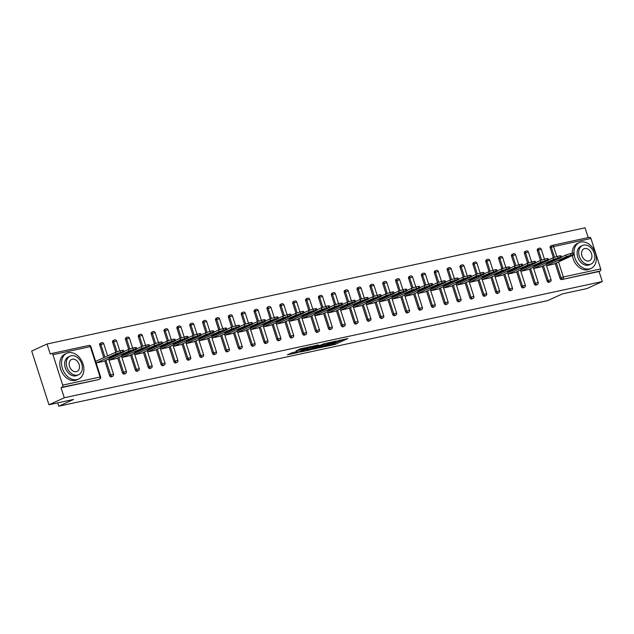 <?xml version="1.0" encoding="UTF-8"?>
<svg xmlns="http://www.w3.org/2000/svg" width="634" height="634" viewBox="0 0 634 634"><rect width="100%" height="100%" fill="white"/><g stroke="black" fill="none" stroke-linecap="round" stroke-linejoin="round"><path stroke-width="0.95" d="M325.083 346.6L335.275 344.349L347.892 338.524L337.867 340.751L340.26 340.529L339.459 341.06L331.479 343.676L333.872 343.446L332.042 344.452L325.083 346.6M292.591 352.567L287.368 354.802L297.298 352.718L311.413 346.41L299.985 348.985L295.919 351.038L308.592 347.337L299.771 351.505L294.77 352.884L297.053 351.656L292.591 352.567M602.3 281.559L586.973 288.573L562.39 293.883L547.689 300.603L58.843 406.18L73.536 399.46L48.953 404.769L64.288 397.764L602.3 281.559L599.075 271.511L600.192 271.003L561.7 279.586L599.075 271.511M312.8 349.199L323.974 346.79L336.599 340.965L325.171 343.549L312.8 349.199M309.891 349.992L299.961 352.084L312.578 346.267L318.537 344.864L313.022 347.495L316.104 346.877L324.132 343.644L311.389 349.508L309.796 349.706M57.773 402.867L58.843 406.18M589.39 237.354A1.704 1.141 77.8 0 1 589.549 237.306A1.704 1.141 77.8 0 1 590.959 238.487L600.723 268.911A1.704 1.141 77.8 0 1 600.192 271.003M588.186 237.599L585.047 227.82L47.027 344.016L31.7 351.03L48.953 404.769M64.288 397.764L61.054 387.715L62.18 387.2A1.704 1.141 -102.2 0 0 62.711 385.107L52.939 354.691A1.704 1.141 -102.2 0 0 51.536 353.503A1.704 1.141 -102.2 0 0 51.378 353.558L50.252 354.065L47.027 344.016M554.021 264.045L546.563 265.725L566.416 256.643L565.9 255.034L561.407 257.087M98.793 379.473A1.704 1.252 -114.6 0 1 98.619 379.576A1.704 1.252 -114.6 0 1 98.428 379.639L62.18 387.2M61.054 387.715L98.428 379.639M561.7 279.586A1.704 1.252 -114.6 0 1 559.949 278.239L555.218 263.498M553.347 257.673L550.185 247.823A1.704 1.252 -114.6 0 1 550.708 246A1.704 1.252 -114.6 0 1 550.898 245.937M111.655 376.699A1.704 1.252 -114.6 0 1 111.489 376.802A1.704 1.252 -114.6 0 1 111.299 376.865A1.704 1.252 -114.6 0 1 109.539 375.518L104.808 360.778M103.802 357.655L99.776 345.102A1.704 1.252 -114.6 0 1 100.299 343.279A1.704 1.252 -114.6 0 1 100.497 343.216M124.526 373.917A1.704 1.252 -114.6 0 1 124.351 374.02A1.704 1.252 -114.6 0 1 124.161 374.084A1.704 1.252 -114.6 0 1 122.41 372.737L117.678 357.996M115.808 352.171L112.646 342.32A1.704 1.252 -114.6 0 1 113.169 340.506A1.704 1.252 -114.6 0 1 113.359 340.442M137.396 371.136A1.704 1.252 -114.6 0 1 137.221 371.239A1.704 1.252 -114.6 0 1 137.031 371.302A1.704 1.252 -114.6 0 1 135.28 369.955L130.549 355.214M128.678 349.389L125.508 339.539A1.704 1.252 -114.6 0 1 126.039 337.724A1.704 1.252 -114.6 0 1 126.229 337.66M150.266 368.362A1.704 1.252 -114.6 0 1 150.092 368.457A1.704 1.252 -114.6 0 1 149.901 368.52A1.704 1.252 -114.6 0 1 148.15 367.181L143.411 352.441M141.54 346.616L138.378 336.757A1.704 1.252 -114.6 0 1 138.909 334.942A1.704 1.252 -114.6 0 1 139.1 334.879M163.136 365.58A1.704 1.252 -114.6 0 1 162.962 365.683A1.704 1.252 -114.6 0 1 162.772 365.747A1.704 1.252 -114.6 0 1 161.012 364.399L156.281 349.659M154.411 343.834L151.249 333.983A1.704 1.252 -114.6 0 1 151.78 332.161A1.704 1.252 -114.6 0 1 151.97 332.097M175.998 362.799A1.704 1.252 -114.6 0 1 175.832 362.902A1.704 1.252 -114.6 0 1 175.642 362.965A1.704 1.252 -114.6 0 1 173.882 361.618L169.151 346.877M167.281 341.052L164.119 331.202A1.704 1.252 -114.6 0 1 164.65 329.387A1.704 1.252 -114.6 0 1 164.84 329.323M188.869 360.017A1.704 1.252 -114.6 0 1 188.702 360.12A1.704 1.252 -114.6 0 1 188.512 360.183A1.704 1.252 -114.6 0 1 186.753 358.844L182.021 344.096M180.151 338.279L176.989 328.42A1.704 1.252 -114.6 0 1 177.512 326.605A1.704 1.252 -114.6 0 1 177.71 326.542M201.739 357.243A1.704 1.252 -114.6 0 1 201.564 357.346A1.704 1.252 -114.6 0 1 201.374 357.41A1.704 1.252 -114.6 0 1 199.623 356.062L194.892 341.322M193.021 335.497L189.859 325.646A1.704 1.252 -114.6 0 1 190.382 323.823A1.704 1.252 -114.6 0 1 190.572 323.76M214.609 354.461A1.704 1.252 -114.6 0 1 214.435 354.564A1.704 1.252 -114.6 0 1 214.244 354.628A1.704 1.252 -114.6 0 1 212.493 353.281L207.754 338.54M205.892 332.715L202.721 322.864A1.704 1.252 -114.6 0 1 203.252 321.05A1.704 1.252 -114.6 0 1 203.443 320.986M227.479 351.68A1.704 1.252 -114.6 0 1 227.305 351.783A1.704 1.252 -114.6 0 1 227.115 351.846A1.704 1.252 -114.6 0 1 225.363 350.499L220.624 335.758M218.754 329.942L215.592 320.083A1.704 1.252 -114.6 0 1 216.123 318.268A1.704 1.252 -114.6 0 1 216.313 318.205M240.349 348.906A1.704 1.252 -114.6 0 1 240.175 349.009A1.704 1.252 -114.6 0 1 239.985 349.065A1.704 1.252 -114.6 0 1 238.226 347.725L233.494 332.985M231.624 327.16L228.462 317.301A1.704 1.252 -114.6 0 1 228.993 315.486A1.704 1.252 -114.6 0 1 229.183 315.423M253.212 346.124A1.704 1.252 -114.6 0 1 253.045 346.227A1.704 1.252 -114.6 0 1 252.855 346.291A1.704 1.252 -114.6 0 1 251.096 344.944L246.364 330.203M244.494 324.378L241.332 314.527A1.704 1.252 -114.6 0 1 241.863 312.705A1.704 1.252 -114.6 0 1 242.053 312.649M266.082 343.343A1.704 1.252 -114.6 0 1 265.915 343.446A1.704 1.252 -114.6 0 1 265.717 343.509A1.704 1.252 -114.6 0 1 263.966 342.162L259.235 327.421M257.364 321.596L254.202 311.746A1.704 1.252 -114.6 0 1 254.725 309.931A1.704 1.252 -114.6 0 1 254.916 309.868M278.952 340.561A1.704 1.252 -114.6 0 1 278.778 340.664A1.704 1.252 -114.6 0 1 278.588 340.727A1.704 1.252 -114.6 0 1 276.836 339.388L272.105 324.64M270.235 318.823L267.065 308.964A1.704 1.252 -114.6 0 1 267.596 307.149A1.704 1.252 -114.6 0 1 267.786 307.086M291.822 337.787A1.704 1.252 -114.6 0 1 291.648 337.89A1.704 1.252 -114.6 0 1 291.458 337.954A1.704 1.252 -114.6 0 1 289.706 336.606L284.967 321.866M283.105 316.041L279.935 306.19A1.704 1.252 -114.6 0 1 280.466 304.368A1.704 1.252 -114.6 0 1 280.656 304.304M304.692 335.006A1.704 1.252 -114.6 0 1 304.518 335.109A1.704 1.252 -114.6 0 1 304.328 335.172A1.704 1.252 -114.6 0 1 302.569 333.825L297.837 319.084M295.967 313.259L292.805 303.409A1.704 1.252 -114.6 0 1 293.336 301.594A1.704 1.252 -114.6 0 1 293.526 301.53M317.563 332.224A1.704 1.252 -114.6 0 1 317.388 332.327A1.704 1.252 -114.6 0 1 317.198 332.39A1.704 1.252 -114.6 0 1 315.439 331.043L310.708 316.303M308.837 310.486L305.675 300.627A1.704 1.252 -114.6 0 1 306.206 298.812A1.704 1.252 -114.6 0 1 306.396 298.749M330.425 329.45A1.704 1.252 -114.6 0 1 330.259 329.553A1.704 1.252 -114.6 0 1 330.068 329.617A1.704 1.252 -114.6 0 1 328.309 328.269L323.578 313.529M321.707 307.704L318.545 297.845A1.704 1.252 -114.6 0 1 319.076 296.03A1.704 1.252 -114.6 0 1 319.267 295.967M343.295 326.668A1.704 1.252 -114.6 0 1 343.121 326.772A1.704 1.252 -114.6 0 1 342.931 326.835A1.704 1.252 -114.6 0 1 341.179 325.488L336.448 310.747M334.578 304.922L331.416 295.072A1.704 1.252 -114.6 0 1 331.939 293.249A1.704 1.252 -114.6 0 1 332.129 293.193M356.165 323.887A1.704 1.252 -114.6 0 1 355.991 323.99A1.704 1.252 -114.6 0 1 355.801 324.053A1.704 1.252 -114.6 0 1 354.049 322.706L349.318 307.966M347.448 302.141L344.278 292.29A1.704 1.252 -114.6 0 1 344.809 290.475A1.704 1.252 -114.6 0 1 344.999 290.412M369.036 321.105A1.704 1.252 -114.6 0 1 368.861 321.208A1.704 1.252 -114.6 0 1 368.671 321.272A1.704 1.252 -114.6 0 1 366.92 319.932L362.18 305.184M360.31 299.367L357.148 289.508A1.704 1.252 -114.6 0 1 357.679 287.693A1.704 1.252 -114.6 0 1 357.869 287.63M381.906 318.331A1.704 1.252 -114.6 0 1 381.731 318.434A1.704 1.252 -114.6 0 1 381.541 318.498A1.704 1.252 -114.6 0 1 379.782 317.151L375.051 302.41M373.18 296.585L370.018 286.734A1.704 1.252 -114.6 0 1 370.549 284.912A1.704 1.252 -114.6 0 1 370.739 284.848M394.776 315.55A1.704 1.252 -114.6 0 1 394.602 315.653A1.704 1.252 -114.6 0 1 394.411 315.716A1.704 1.252 -114.6 0 1 392.652 314.369L387.921 299.628M386.051 293.804L382.888 283.953A1.704 1.252 -114.6 0 1 383.419 282.138A1.704 1.252 -114.6 0 1 383.61 282.075M407.638 312.768A1.704 1.252 -114.6 0 1 407.472 312.871A1.704 1.252 -114.6 0 1 407.282 312.934A1.704 1.252 -114.6 0 1 405.522 311.595L400.791 296.847M398.921 291.03L395.759 281.171A1.704 1.252 -114.6 0 1 396.29 279.356A1.704 1.252 -114.6 0 1 396.48 279.293M420.508 309.994A1.704 1.252 -114.6 0 1 420.334 310.097A1.704 1.252 -114.6 0 1 420.144 310.161A1.704 1.252 -114.6 0 1 418.392 308.813L413.661 294.073M411.791 288.248L408.629 278.389A1.704 1.252 -114.6 0 1 409.152 276.575A1.704 1.252 -114.6 0 1 409.342 276.511M433.379 307.213A1.704 1.252 -114.6 0 1 433.204 307.316A1.704 1.252 -114.6 0 1 433.014 307.379A1.704 1.252 -114.6 0 1 431.263 306.032L426.531 291.291M424.661 285.466L421.491 275.616A1.704 1.252 -114.6 0 1 422.022 273.801A1.704 1.252 -114.6 0 1 422.212 273.737M446.249 304.431A1.704 1.252 -114.6 0 1 446.074 304.534A1.704 1.252 -114.6 0 1 445.884 304.597A1.704 1.252 -114.6 0 1 444.133 303.25L439.394 288.51M437.523 282.685L434.361 272.834A1.704 1.252 -114.6 0 1 434.892 271.019A1.704 1.252 -114.6 0 1 435.082 270.956M459.119 301.649A1.704 1.252 -114.6 0 1 458.945 301.752A1.704 1.252 -114.6 0 1 458.754 301.816A1.704 1.252 -114.6 0 1 456.995 300.476L452.264 285.736M450.394 279.911L447.232 270.052A1.704 1.252 -114.6 0 1 447.762 268.237A1.704 1.252 -114.6 0 1 447.953 268.174M471.989 298.876A1.704 1.252 -114.6 0 1 471.815 298.979A1.704 1.252 -114.6 0 1 471.625 299.042A1.704 1.252 -114.6 0 1 469.865 297.695L465.134 282.954M463.264 277.129L460.102 267.279A1.704 1.252 -114.6 0 1 460.633 265.456A1.704 1.252 -114.6 0 1 460.823 265.392M484.851 296.094A1.704 1.252 -114.6 0 1 484.685 296.197A1.704 1.252 -114.6 0 1 484.495 296.26A1.704 1.252 -114.6 0 1 482.736 294.913L478.004 280.173M476.134 274.348L472.972 264.497A1.704 1.252 -114.6 0 1 473.495 262.682A1.704 1.252 -114.6 0 1 473.693 262.619M497.722 293.312A1.704 1.252 -114.6 0 1 497.547 293.415A1.704 1.252 -114.6 0 1 497.357 293.479A1.704 1.252 -114.6 0 1 495.606 292.139L490.874 277.391M489.004 271.574L485.842 261.715A1.704 1.252 -114.6 0 1 486.365 259.9A1.704 1.252 -114.6 0 1 486.555 259.837M510.592 290.538A1.704 1.252 -114.6 0 1 510.418 290.641A1.704 1.252 -114.6 0 1 510.227 290.705A1.704 1.252 -114.6 0 1 508.476 289.358L503.737 274.617M501.874 268.792L498.704 258.934A1.704 1.252 -114.6 0 1 499.235 257.119A1.704 1.252 -114.6 0 1 499.426 257.055M523.462 287.757A1.704 1.252 -114.6 0 1 523.288 287.86A1.704 1.252 -114.6 0 1 523.098 287.923A1.704 1.252 -114.6 0 1 521.346 286.576L516.607 271.835M514.737 266.011L511.575 256.16A1.704 1.252 -114.6 0 1 512.106 254.345A1.704 1.252 -114.6 0 1 512.296 254.282M536.332 284.975A1.704 1.252 -114.6 0 1 536.158 285.078A1.704 1.252 -114.6 0 1 535.968 285.142A1.704 1.252 -114.6 0 1 534.208 283.794L529.477 269.054M527.607 263.229L524.445 253.378A1.704 1.252 -114.6 0 1 524.976 251.563A1.704 1.252 -114.6 0 1 525.166 251.5M549.195 282.193A1.704 1.252 -114.6 0 1 549.028 282.296A1.704 1.252 -114.6 0 1 548.838 282.36A1.704 1.252 -114.6 0 1 547.079 281.021L542.347 266.28M540.477 260.455L537.315 250.596A1.704 1.252 -114.6 0 1 537.846 248.782A1.704 1.252 -114.6 0 1 538.036 248.718M541.159 266.819L533.701 268.507L553.545 259.425L553.03 257.808L548.537 259.869M528.288 269.601L520.831 271.289L540.683 262.207L540.16 260.59L535.667 262.65M515.418 272.382L507.961 274.062L527.813 264.98L527.29 263.372L522.796 265.424M502.548 275.156L495.091 276.844M489.678 277.938L482.22 279.626L502.073 270.544L501.557 268.927L497.064 270.987M476.808 280.719L469.358 282.399L489.202 273.317L488.687 271.709L484.194 273.761M463.945 283.501L456.488 285.181L476.332 276.099L475.817 274.49L471.324 276.543M451.075 286.275L443.618 287.963L463.47 278.881L462.947 277.264L458.453 279.325M438.205 289.056L430.748 290.744L450.6 281.662L450.077 280.046L445.583 282.098M425.335 291.838L417.877 293.518L437.729 284.436L437.214 282.827L432.713 284.88M412.465 294.612L405.007 296.3M399.594 297.394L392.145 299.082L411.989 290L411.474 288.383L406.98 290.443M386.732 300.175L379.275 301.855M373.862 302.957L366.404 304.637L386.257 295.555L385.734 293.946L381.24 295.999M360.992 305.731L353.534 307.419L373.386 298.337L372.871 296.72L368.37 298.78M348.121 308.512L340.664 310.2L360.516 301.118L360.001 299.502L355.5 301.554M335.251 311.294L327.794 312.974L347.646 303.892L347.131 302.283L342.637 304.336M322.381 314.068L314.932 315.756M309.519 316.849L302.061 318.537L321.913 309.455L321.39 307.839L316.897 309.899M296.649 319.631L289.191 321.311L309.043 312.229L308.52 310.62L304.027 312.673M283.778 322.413L276.321 324.093L296.173 315.011L295.658 313.402L291.157 315.455M270.908 325.187L263.451 326.875L283.303 317.793L282.788 316.176L278.286 318.236M258.038 327.968L250.581 329.656L270.433 320.574L269.918 318.957L265.424 321.01M245.176 330.75L237.718 332.43L257.562 323.348L257.047 321.739L252.554 323.792M232.306 333.524L224.848 335.212M219.435 336.305L211.978 337.993L231.83 328.911L231.307 327.295L226.813 329.355M206.565 339.087L199.108 340.767L218.96 331.685L218.445 330.076L213.943 332.129M193.695 341.869L186.237 343.549L206.09 334.467L205.574 332.858L201.081 334.911M180.825 344.642L173.367 346.33L193.219 337.248L192.704 335.632L188.211 337.692M167.962 347.424L160.505 349.112M155.092 350.206L147.635 351.886L167.487 342.804L166.964 341.195L162.47 343.248M142.222 352.979L134.765 354.668M129.352 355.761L121.894 357.449L141.747 348.367L141.231 346.75L136.73 348.811M116.482 358.543L109.024 360.223L128.876 351.141L128.361 349.532L123.868 351.585M103.611 361.325L96.162 363.005L116.006 353.923L115.491 352.314L95.639 361.388M333.555 343.731L343.216 339.483M316.881 347.337L319.956 346.671M322.555 347.028L334.633 341.607L328.404 343.446L320.986 346.838L320.178 347.369L322.555 347.028M320.178 347.369L319.837 346.291L326.431 343.113M307.165 349.437L304.288 350.055M313.838 345.831L312.673 346.418L313.022 347.495M308.069 349.706L312.404 348.771L315.518 347.289L308.069 349.706L307.72 348.629L307.046 349.072L307.395 350.15M307.72 348.629L312.76 346.687M299.898 349.025L301.245 348.549M292.131 352.678L294.541 352.163L294.77 352.884M572.7 253.053L570.473 253.537L570.988 255.153L573.223 254.67L572.7 253.053L573.849 252.974L574.364 254.591L573.223 254.67M565.9 255.034L570.473 253.537M574.364 254.591L553.72 264.18M570.988 255.153L566.416 256.643M562.738 259.663L558.863 260.495L564.323 257.998L568.801 256.762L562.738 259.663L562.477 258.846M559.83 255.835L557.603 256.318L558.126 257.927L560.353 257.452L559.83 255.835L560.979 255.756L561.494 257.364L560.353 257.452M553.03 257.808L557.603 256.318M561.494 257.364L540.85 266.962M558.126 257.927L553.545 259.425M549.868 262.436L545.993 263.276L551.453 260.78L555.931 259.544L549.868 262.436L549.607 261.62M546.968 258.617L544.733 259.1L545.256 260.709L547.483 260.225L546.968 258.617L548.109 258.537L548.624 260.146L547.483 260.225M540.16 260.59L544.733 259.1M548.624 260.146L527.979 269.743M545.256 260.709L540.683 262.207M537.006 265.218L533.123 266.058L538.583 263.562L543.061 262.325L537.006 265.218L536.744 264.402M534.097 261.398L531.871 261.874L532.386 263.49L534.613 263.007L534.097 261.398L535.239 261.311L535.754 262.928L534.613 263.007M527.29 263.372L531.871 261.874M535.754 262.928L515.109 272.517M532.386 263.49L527.813 264.98M524.136 268L520.26 268.832L525.713 266.335L530.198 265.107L524.136 268L523.874 267.183M521.227 264.172L519 264.655L519.515 266.264L521.742 265.789L521.227 264.172L522.368 264.093L522.891 265.701L521.742 265.789M519.515 266.264L514.943 267.762L514.428 266.153L509.926 268.206M514.428 266.153L519 264.655M522.891 265.701L502.239 275.299M514.943 267.762L495.091 276.836M511.266 270.773L507.39 271.614L512.851 269.117L517.328 267.881L511.266 270.773L511.004 269.957M508.357 266.954L506.13 267.437L506.645 269.046L508.872 268.562L508.357 266.954L509.498 266.874L510.021 268.483L508.872 268.562M501.557 268.927L506.13 267.437M510.021 268.483L489.369 278.08M506.645 269.046L502.073 270.544M498.395 273.555L494.52 274.395L499.98 271.899L504.458 270.663L498.395 273.555L498.134 272.739M574.158 254.805A14.194 10.437 65.4 0 0 589.469 268.935A14.194 10.437 65.4 0 0 591.054 268.412A14.194 10.437 65.4 0 0 595.088 252.205A14.194 10.437 65.4 0 0 580.839 242.061A14.194 10.437 65.4 0 0 579.254 242.592A14.194 10.437 65.4 0 0 574.016 253.513M579.254 242.592L577.503 243.393A14.194 10.437 65.4 0 0 572.225 253.156M572.415 255.637A14.194 10.437 65.4 0 0 587.718 269.735A14.194 10.437 65.4 0 0 589.311 269.212L591.054 268.412M591.015 264.061L589.406 264.798A10.223 7.513 -114.6 0 1 588.265 265.171A10.223 7.513 -114.6 0 1 578.002 257.872A10.223 7.513 -114.6 0 1 580.903 246.206L582.519 245.469A10.223 7.513 65.4 0 0 579.611 257.135A10.223 7.513 65.4 0 0 589.874 264.441A10.223 7.513 65.4 0 0 591.015 264.061A10.223 7.513 65.4 0 0 593.915 252.395A10.223 7.513 65.4 0 0 583.66 245.089A10.223 7.513 65.4 0 0 582.519 245.469M588.764 261.002A6.586 4.842 65.4 0 0 589.501 260.756A6.586 4.842 65.4 0 0 591.371 253.235A6.586 4.842 65.4 0 0 584.762 248.528A6.586 4.842 65.4 0 0 584.025 248.774A6.586 4.842 65.4 0 0 582.155 256.294A6.586 4.842 65.4 0 0 588.764 261.002M68.401 352.742A14.194 10.437 65.4 0 0 66.808 353.265A14.194 10.437 65.4 0 0 62.782 369.471A14.194 10.437 65.4 0 0 77.023 379.615A14.194 10.437 65.4 0 0 78.616 379.084A14.194 10.437 65.4 0 0 82.65 362.886A14.194 10.437 65.4 0 0 68.401 352.742M66.808 353.265L65.064 354.065A14.194 10.437 65.4 0 0 61.03 370.272A14.194 10.437 65.4 0 0 75.28 380.416A14.194 10.437 65.4 0 0 76.865 379.885L78.616 379.084M78.568 374.734L76.96 375.471A10.223 7.513 -114.6 0 1 75.818 375.851A10.223 7.513 -114.6 0 1 65.564 368.552A10.223 7.513 -114.6 0 1 68.464 356.879L70.073 356.149A10.223 7.513 65.4 0 0 67.172 367.815A10.223 7.513 65.4 0 0 77.427 375.114A10.223 7.513 65.4 0 0 78.568 374.734A10.223 7.513 65.4 0 0 81.477 363.068A10.223 7.513 65.4 0 0 71.214 355.769A10.223 7.513 65.4 0 0 70.073 356.149M76.326 371.675A6.586 4.842 65.4 0 0 77.063 371.429A6.586 4.842 65.4 0 0 78.933 363.916A6.586 4.842 65.4 0 0 72.324 359.209A6.586 4.842 65.4 0 0 71.587 359.454A6.586 4.842 65.4 0 0 69.716 366.967A6.586 4.842 65.4 0 0 76.326 371.675M495.487 269.735L493.26 270.211L493.775 271.827L496.01 271.344L495.487 269.735L496.636 269.648L497.151 271.265L496.01 271.344M488.687 271.709L493.26 270.211M497.151 271.265L476.506 280.862M493.775 271.827L489.202 273.317M485.525 276.337L481.65 277.169L487.11 274.68L491.588 273.444L485.525 276.337L485.264 275.521M482.617 272.509L480.39 272.992L480.913 274.609L483.14 274.126L482.617 272.509L483.766 272.43L484.281 274.046L483.14 274.126M475.817 274.49L480.39 272.992M484.281 274.046L463.636 283.636M480.913 274.609L476.332 276.099M472.655 279.118L468.78 279.951L474.24 277.454L478.718 276.218L472.655 279.118L472.393 278.302M469.754 275.291L467.527 275.774L468.043 277.383L470.269 276.907L469.754 275.291L470.896 275.211L471.411 276.82L470.269 276.907M462.947 277.264L467.527 275.774M471.411 276.82L450.766 286.417M468.043 277.383L463.47 278.881M459.793 281.892L455.909 282.732L461.37 280.236L465.855 279L459.793 281.892L459.531 281.076M456.884 278.072L454.657 278.556L455.172 280.165L457.399 279.681L456.884 278.072L458.025 277.993L458.541 279.602L457.399 279.681M450.077 280.046L454.657 278.556M458.541 279.602L437.896 289.199M455.172 280.165L450.6 281.662M446.922 284.674L443.047 285.514L448.5 283.018L452.985 281.781L446.922 284.674L446.661 283.858M444.014 280.854L441.787 281.33L442.302 282.946L444.529 282.463L444.014 280.854L445.155 280.767L445.678 282.384L444.529 282.463M437.214 282.827L441.787 281.33M445.678 282.384L425.026 291.973M442.302 282.946L437.729 284.436M434.052 287.456L430.177 288.288L435.637 285.791L440.115 284.563L434.052 287.456L433.791 286.639M431.144 283.628L428.917 284.111L429.432 285.72L431.659 285.245L431.144 283.628L432.285 283.549L432.808 285.157L431.659 285.245M429.432 285.72L424.859 287.218L424.344 285.609L419.851 287.662M424.344 285.609L428.917 284.111M432.808 285.157L412.155 294.755M424.859 287.218L405.007 296.292M421.182 290.229L417.307 291.069L422.767 288.573L427.245 287.337L421.182 290.229L420.921 289.413M418.274 286.409L416.047 286.893L416.57 288.502L418.797 288.018L418.274 286.409L419.423 286.33L419.938 287.939L418.797 288.018M411.474 288.383L416.047 286.893M419.938 287.939L399.293 297.536M416.57 288.502L411.989 290M408.312 293.011L404.437 293.851L409.897 291.355L414.374 290.118L408.312 293.011L408.05 292.195M405.403 289.191L403.176 289.667L403.7 291.283L405.926 290.8L405.403 289.191L406.553 289.104L407.068 290.721L405.926 290.8M403.7 291.283L399.119 292.773L398.604 291.164L394.11 293.217M398.604 291.164L403.176 289.667M407.068 290.721L386.423 300.318M399.119 292.773L379.267 301.855M395.442 295.793L391.566 296.625L397.027 294.136L401.504 292.9L395.442 295.793L395.18 294.976M392.541 291.965L390.314 292.448L390.829 294.065L393.056 293.582L392.541 291.965L393.682 291.886L394.197 293.502L393.056 293.582M385.734 293.946L390.314 292.448M394.197 293.502L373.553 303.092M390.829 294.065L386.257 295.555M382.579 298.574L378.696 299.406L384.156 296.91L388.642 295.674L382.579 298.574L382.318 297.758M379.671 294.747L377.444 295.23L377.959 296.839L380.186 296.363L379.671 294.747L380.812 294.667L381.327 296.276L380.186 296.363M372.871 296.72L377.444 295.23M381.327 296.276L360.683 305.873M377.959 296.839L373.386 298.337M369.709 301.348L365.834 302.188L371.286 299.692L375.772 298.456L369.709 301.348L369.448 300.532M366.801 297.528L364.574 298.012L365.089 299.62L367.316 299.137L366.801 297.528L367.942 297.449L368.465 299.058L367.316 299.137M360.001 299.502L364.574 298.012M368.465 299.058L347.812 308.655M365.089 299.62L360.516 301.118M356.839 304.13L352.964 304.97L358.424 302.473L362.902 301.237L356.839 304.13L356.577 303.314M353.93 300.31L351.704 300.785L352.219 302.402L354.446 301.919L353.93 300.31L355.072 300.223L355.595 301.839L354.446 301.919M347.131 302.283L351.704 300.785M355.595 301.839L334.942 311.429M352.219 302.402L347.646 303.892M343.969 306.911L340.093 307.744L345.554 305.247L350.031 304.019L343.969 306.911L343.707 306.095M341.06 303.084L338.833 303.567L339.356 305.176L341.583 304.7L341.06 303.084L342.209 303.004L342.725 304.613L341.583 304.7M339.356 305.176L334.776 306.674L334.261 305.065L329.767 307.118M334.261 305.065L338.833 303.567M342.725 304.613L322.08 314.21M334.776 306.674L314.924 315.748M331.099 309.685L327.223 310.525L332.684 308.029L337.161 306.793L331.099 309.685L330.837 308.869M328.19 305.865L325.963 306.349L326.486 307.958L328.713 307.474L328.19 305.865L329.339 305.786L329.854 307.395L328.713 307.474M321.39 307.839L325.963 306.349M329.854 307.395L309.21 316.992M326.486 307.958L321.913 309.455M318.236 312.467L314.353 313.307L319.813 310.811L324.291 309.574L318.236 312.467L317.967 311.651M315.328 308.647L313.101 309.123L313.616 310.739L315.843 310.256L315.328 308.647L316.469 308.56L316.984 310.177L315.843 310.256M308.52 310.62L313.101 309.123M316.984 310.177L296.34 319.774M313.616 310.739L309.043 312.229M305.366 315.249L301.483 316.081L306.943 313.584L311.429 312.356L305.366 315.249L305.105 314.432M302.458 311.421L300.231 311.904L300.746 313.521L302.973 313.037L302.458 311.421L303.599 311.342L304.114 312.958L302.973 313.037M295.658 313.402L300.231 311.904M304.114 312.958L283.469 322.548M300.746 313.521L296.173 315.011M292.496 318.022L288.621 318.862L294.081 316.366L298.559 315.13L292.496 318.022L292.234 317.214M289.587 314.202L287.361 314.686L287.876 316.295L290.103 315.819L289.587 314.202L290.729 314.123L291.252 315.732L290.103 315.819M282.788 316.176L287.361 314.686M291.252 315.732L270.599 325.329M287.876 316.295L283.303 317.793M279.626 320.804L275.75 321.644L281.211 319.148L285.688 317.911L279.626 320.804L279.364 319.988M276.717 316.984L274.49 317.468L275.005 319.076L277.232 318.593L276.717 316.984L277.858 316.905L278.381 318.514L277.232 318.593M269.918 318.957L274.49 317.468M278.381 318.514L257.737 328.111M275.005 319.076L270.433 320.574M266.755 323.586L262.88 324.426L268.341 321.929L272.818 320.693L266.755 323.586L266.494 322.769M263.847 319.766L261.62 320.241L262.143 321.858L264.37 321.375L263.847 319.766L264.996 319.679L265.511 321.295L264.37 321.375M257.047 321.739L261.62 320.241M265.511 321.295L244.867 330.885M262.143 321.858L257.562 323.348M253.885 326.367L250.01 327.199L255.47 324.703L259.948 323.475L253.885 326.367L253.624 325.551M250.985 322.54L248.75 323.023L249.273 324.632L251.5 324.156L250.985 322.54L252.126 322.46L252.641 324.069L251.5 324.156M249.273 324.632L244.7 326.13L244.177 324.521L239.684 326.573M244.177 324.521L248.75 323.023M252.641 324.069L231.996 333.666M244.7 326.13L224.848 335.204M241.023 329.141L237.14 329.981L242.6 327.485L247.078 326.248L241.023 329.141L240.762 328.325M238.115 325.321L235.888 325.805L236.403 327.413L238.63 326.93L238.115 325.321L239.256 325.242L239.771 326.851L238.63 326.93M231.307 327.295L235.888 325.805M239.771 326.851L219.126 336.448M236.403 327.413L231.83 328.911M228.153 331.923L224.27 332.763L229.73 330.266L234.215 329.03L228.153 331.923L227.891 331.106M225.244 328.103L223.017 328.578L223.533 330.195L225.759 329.712L225.244 328.103L226.386 328.016L226.909 329.632L225.759 329.712M218.445 330.076L223.017 328.578M226.909 329.632L206.256 339.23M223.533 330.195L218.96 331.685M215.283 334.704L211.407 335.537L216.868 333.04L221.345 331.812L215.283 334.704L215.021 333.888M212.374 330.877L210.147 331.36L210.662 332.977L212.889 332.493L212.374 330.877L213.515 330.797L214.038 332.414L212.889 332.493M205.574 332.858L210.147 331.36M214.038 332.414L193.386 342.003M210.662 332.977L206.09 334.467M202.412 337.478L198.537 338.318L203.997 335.822L208.475 334.586L202.412 337.478L202.151 336.67M199.504 333.658L197.277 334.142L197.792 335.751L200.027 335.275L199.504 333.658L200.653 333.579L201.168 335.188L200.027 335.275M192.704 335.632L197.277 334.142M201.168 335.188L180.524 344.785M197.792 335.751L193.219 337.248M189.542 340.26L185.667 341.1L191.127 338.604L195.605 337.367L189.542 340.26L189.281 339.444M186.634 336.44L184.407 336.923L184.93 338.532L187.157 338.049L186.634 336.44L187.783 336.361L188.298 337.97L187.157 338.049M184.93 338.532L180.349 340.03L179.834 338.413L175.341 340.466M179.834 338.413L184.407 336.923M188.298 337.97L167.653 347.567M180.349 340.03L160.497 349.104M176.672 343.042L172.797 343.882L178.257 341.385L182.735 340.149L176.672 343.042L176.41 342.225M173.771 339.222L171.545 339.697L172.06 341.314L174.287 340.83L173.771 339.222L174.913 339.135L175.428 340.751L174.287 340.83M166.964 341.195L171.545 339.697M175.428 340.751L154.783 350.34M172.06 341.314L167.487 342.804M163.81 345.823L159.927 346.655L165.387 344.159L169.864 342.931L163.81 345.823L163.548 345.007M160.901 341.995L158.674 342.479L159.189 344.088L161.416 343.612L160.901 341.995L162.042 341.916L162.558 343.525L161.416 343.612M159.189 344.088L154.617 345.585L154.094 343.977L149.6 346.029M154.094 343.977L158.674 342.479M162.558 343.525L141.913 353.122M154.617 345.585L134.765 354.66M150.94 348.597L147.064 349.437L152.517 346.941L157.002 345.704L150.94 348.597L150.678 347.781M148.031 344.777L145.804 345.261L146.319 346.869L148.546 346.386L148.031 344.777L149.172 344.698L149.695 346.307L148.546 346.386M141.231 346.75L145.804 345.261M149.695 346.307L129.043 355.904M146.319 346.869L141.747 348.367M138.069 351.379L134.194 352.219L139.654 349.722L144.132 348.486L138.069 351.379L137.808 350.562M135.161 347.559L132.934 348.034L133.449 349.651L135.676 349.168L135.161 347.559L136.302 347.472L136.825 349.088L135.676 349.168M128.361 349.532L132.934 348.034M136.825 349.088L116.173 358.685M133.449 349.651L128.876 351.141M125.199 354.16L121.324 354.992L126.784 352.496L131.262 351.268L125.199 354.16L124.938 353.344M122.291 350.333L120.064 350.816L120.587 352.433L122.814 351.949L122.291 350.333L123.44 350.253L123.955 351.87L122.814 351.949M115.491 352.314L120.064 350.816M123.955 351.87L103.31 361.459M120.587 352.433L116.006 353.923M112.329 356.934L108.454 357.774L113.914 355.278L118.392 354.041L112.329 356.934L112.067 356.126M590.959 238.487L553.593 246.563L556.787 256.516M558.538 261.977L563.357 276.979L600.723 268.911M550.708 246L551.834 245.493A1.704 1.252 65.4 0 1 552.024 245.429A1.704 1.141 77.8 0 1 552.182 245.374A1.704 1.141 77.8 0 1 553.593 246.563L550.185 247.823M559.949 278.239L563.357 276.979A1.704 1.141 77.8 0 1 562.826 279.071A1.704 1.252 -114.6 0 1 561.066 277.724L556.335 262.983M62.711 385.107L100.077 377.04L90.313 346.616L52.939 354.691M98.619 379.576L99.736 379.069A1.704 1.252 65.4 0 1 99.546 379.132A1.704 1.141 -102.2 0 0 100.077 377.04L100.647 377L90.884 346.576L90.313 346.616A1.704 1.141 -102.2 0 0 88.903 345.435A1.704 1.141 -102.2 0 0 88.744 345.482M554.488 257.23L551.303 247.308A1.704 1.252 65.4 0 1 551.834 245.493A1.704 1.704 0 0 1 552.182 245.374L589.549 237.306M547.079 281.021L548.204 280.505A1.704 1.252 -114.6 0 0 549.955 281.853A1.704 1.252 65.4 0 0 550.146 281.789A1.704 1.704 0 0 0 551.057 279.721L546.183 264.521M543.465 265.765L548.204 280.505L551.057 279.721M541.618 260.011L538.432 250.089L541.293 249.297A1.704 1.704 0 0 0 538.963 248.274A1.704 1.252 65.4 0 0 538.432 250.089L537.315 250.596M534.208 283.794L535.334 283.287L530.595 268.547M528.748 262.793L525.562 252.863L524.445 253.378M521.346 286.576L522.464 286.069L517.732 271.32M515.886 265.575L512.7 255.645L511.575 256.16M508.476 289.358L509.593 288.842L504.862 274.102M503.016 268.348L499.83 258.426L498.704 258.934M495.606 292.139L496.723 291.624L491.992 276.884M490.145 271.13L486.96 261.208L485.842 261.715M482.736 294.913L483.853 294.406L479.122 279.657M477.275 273.912L474.089 263.982L472.972 264.497M469.865 297.695L470.991 297.18L466.252 282.439M464.405 276.686L461.219 266.763L460.102 267.279M456.995 300.476L458.12 299.961L453.389 285.221M451.535 279.467L448.349 269.545L447.232 270.052M444.133 303.25L445.25 302.743L440.519 288.002M438.673 282.249L435.487 272.319L434.361 272.834M431.263 306.032L432.38 305.517L427.649 290.776M425.802 285.031L422.616 275.101L421.491 275.616M418.392 308.813L419.51 308.298L414.779 293.558M412.932 287.804L409.746 277.882L408.629 278.389M405.522 311.595L406.64 311.08L401.908 296.34M400.062 290.586L396.876 280.664L395.759 281.171M392.652 314.369L393.777 313.862L389.038 299.113M387.192 293.368L384.006 283.438L382.888 283.953M379.782 317.151L380.907 316.635L376.176 301.895M374.329 296.141L371.136 286.219L370.018 286.734M366.92 319.932L368.037 319.417L363.306 304.677M361.459 298.923L358.273 289.001L357.148 289.508M354.049 322.706L355.167 322.199L350.436 307.458M348.589 301.705L345.403 291.775L344.278 292.29M341.179 325.488L342.297 324.973L337.565 310.232M335.719 304.478L332.533 294.556L331.416 295.072M328.309 328.269L329.426 327.754L324.695 313.014M322.849 307.26L319.663 297.338L318.545 297.845M315.439 331.043L316.564 330.536L311.825 315.795M309.978 310.042L306.793 300.12L305.675 300.627M302.569 333.825L303.694 333.318L298.963 318.569M297.116 312.824L293.922 302.893L292.805 303.409M289.706 336.606L290.824 336.091L286.092 321.351M284.246 315.597L281.06 305.675L279.935 306.19M276.836 339.388L277.954 338.873L273.222 324.132M271.376 318.379L268.19 308.457L267.065 308.964M263.966 342.162L265.083 341.655L260.352 326.914M258.506 321.161L255.32 311.231L254.202 311.746M251.096 344.944L252.221 344.428L247.482 329.688M245.635 323.934L242.45 314.012L241.332 314.527M238.226 347.725L239.351 347.21L234.612 332.47M232.765 326.716L229.579 316.794L228.462 317.301M225.363 350.499L226.481 349.992L221.749 335.251M219.903 329.498L216.709 319.568L215.592 320.083M212.493 353.281L213.61 352.773L208.879 338.025M207.033 332.279L203.847 322.349L202.721 322.864M199.623 356.062L200.74 355.547L196.009 340.807M194.162 335.053L190.977 325.131L189.859 325.646M186.753 358.844L187.87 358.329L183.139 343.588M181.292 337.835L178.106 327.913L176.989 328.42M173.882 361.618L175.008 361.111L170.269 346.37M168.422 340.616L165.236 330.686L164.119 331.202M161.012 364.399L162.138 363.884L157.398 349.144M155.552 343.39L152.366 333.468L151.249 333.983M148.15 367.181L149.267 366.666L144.536 351.925M142.69 346.172L139.504 336.25L138.378 336.757M135.28 369.955L136.397 369.448L131.666 354.707M129.819 348.954L126.634 339.024L125.508 339.539M122.41 372.737L123.527 372.229L118.796 357.481M116.949 351.735L113.763 341.805L112.646 342.32M109.539 375.518L110.657 375.003L105.926 360.263M104.927 357.14L100.893 344.587L99.776 345.102M539.154 248.211A1.704 1.252 65.4 0 0 538.963 248.274L537.846 248.782M538.187 282.495L535.334 283.287A1.704 1.252 -114.6 0 0 537.085 284.634A1.704 1.252 65.4 0 0 537.275 284.571A1.704 1.704 0 0 0 538.187 282.495L533.313 267.302M527.853 252.118L528.423 252.078A1.704 1.704 0 0 0 526.093 251.048A1.704 1.252 65.4 0 0 525.562 252.863L527.853 252.118M526.283 250.985A1.704 1.252 65.4 0 0 526.093 251.048L524.976 251.563M525.324 285.276L522.464 286.069A1.704 1.252 -114.6 0 0 524.215 287.408A1.704 1.252 65.4 0 0 524.405 287.345A1.704 1.704 0 0 0 525.324 285.276L520.443 270.084M514.982 254.9L515.553 254.86A1.704 1.704 0 0 0 513.223 253.83A1.704 1.252 65.4 0 0 512.7 255.645L514.982 254.9M513.413 253.766A1.704 1.252 65.4 0 0 513.223 253.83L512.106 254.345M512.454 288.058L509.593 288.842A1.704 1.252 -114.6 0 0 511.345 290.19A1.704 1.252 65.4 0 0 511.543 290.126A1.704 1.704 0 0 0 512.454 288.058L507.572 272.866M502.112 257.681L502.683 257.634A1.704 1.704 0 0 0 500.353 256.611A1.704 1.252 65.4 0 0 499.83 258.426L502.112 257.681M500.543 256.548A1.704 1.252 65.4 0 0 500.353 256.611L499.235 257.119M499.584 290.832L496.723 291.624A1.704 1.252 -114.6 0 0 498.483 292.971A1.704 1.252 65.4 0 0 498.673 292.908A1.704 1.704 0 0 0 499.584 290.832L494.702 275.639M489.242 260.455L489.82 260.416A1.704 1.704 0 0 0 487.491 259.385A1.704 1.252 65.4 0 0 486.96 261.208L489.242 260.455M487.681 259.322A1.704 1.252 65.4 0 0 487.491 259.385L486.365 259.9M486.714 293.613L483.853 294.406A1.704 1.252 -114.6 0 0 485.612 295.745A1.704 1.252 65.4 0 0 485.803 295.682A1.704 1.704 0 0 0 486.714 293.613L481.84 278.421M476.38 263.237L476.95 263.197A1.704 1.704 0 0 0 474.62 262.167A1.704 1.252 65.4 0 0 474.089 263.982L476.38 263.237M474.811 262.104A1.704 1.252 65.4 0 0 474.62 262.167L473.495 262.682M473.844 296.395L470.991 297.18A1.704 1.252 -114.6 0 0 472.742 298.527A1.704 1.252 65.4 0 0 472.932 298.463A1.704 1.704 0 0 0 473.844 296.395L468.97 281.203M463.509 266.018L464.08 265.979A1.704 1.704 0 0 0 461.75 264.949A1.704 1.252 65.4 0 0 461.219 266.763L463.509 266.018M461.94 264.885A1.704 1.252 65.4 0 0 461.75 264.949L460.633 265.456M460.981 299.177L458.12 299.961A1.704 1.252 -114.6 0 0 459.872 301.308A1.704 1.252 65.4 0 0 460.062 301.245A1.704 1.704 0 0 0 460.981 299.177L456.1 283.977M450.639 268.792L451.21 268.753A1.704 1.704 0 0 0 448.88 267.722A1.704 1.252 65.4 0 0 448.349 269.545L450.639 268.792M449.07 267.667A1.704 1.252 65.4 0 0 448.88 267.722L447.762 268.237M448.111 301.95L445.25 302.743A1.704 1.252 -114.6 0 0 447.002 304.082A1.704 1.252 65.4 0 0 447.192 304.027A1.704 1.704 0 0 0 448.111 301.95L443.229 286.758M437.769 271.574L438.34 271.534A1.704 1.704 0 0 0 436.01 270.504A1.704 1.252 65.4 0 0 435.487 272.319L437.769 271.574M436.2 270.441A1.704 1.252 65.4 0 0 436.01 270.504L434.892 271.019M435.241 304.732L432.38 305.517A1.704 1.252 -114.6 0 0 434.139 306.864A1.704 1.252 65.4 0 0 434.33 306.801A1.704 1.704 0 0 0 435.241 304.732L430.359 289.54M424.899 274.356L425.469 274.316A1.704 1.704 0 0 0 423.14 273.286A1.704 1.252 65.4 0 0 422.616 275.101L424.899 274.356M423.338 273.222A1.704 1.252 65.4 0 0 423.14 273.286L422.022 273.801M422.371 307.514L419.51 308.298A1.704 1.252 -114.6 0 0 421.269 309.646A1.704 1.252 65.4 0 0 421.459 309.582A1.704 1.704 0 0 0 422.371 307.514L417.489 292.314M412.037 277.137L412.607 277.09A1.704 1.704 0 0 0 410.277 276.067A1.704 1.252 65.4 0 0 409.746 277.882L412.037 277.137M410.467 276.004A1.704 1.252 65.4 0 0 410.277 276.067L409.152 276.575M409.501 310.288L406.64 311.08A1.704 1.252 -114.6 0 0 408.399 312.427A1.704 1.252 65.4 0 0 408.589 312.364A1.704 1.704 0 0 0 409.501 310.288L404.627 295.095M399.166 279.911L399.737 279.871A1.704 1.704 0 0 0 397.407 278.841A1.704 1.252 65.4 0 0 396.876 280.664L399.166 279.911M397.597 278.778A1.704 1.252 65.4 0 0 397.407 278.841L396.29 279.356M396.63 313.069L393.777 313.862A1.704 1.252 -114.6 0 0 395.529 315.201A1.704 1.252 65.4 0 0 395.719 315.138A1.704 1.704 0 0 0 396.63 313.069L391.757 297.877M386.296 282.693L386.867 282.653A1.704 1.704 0 0 0 384.537 281.623A1.704 1.252 65.4 0 0 384.006 283.438L386.296 282.693M384.727 281.559A1.704 1.252 65.4 0 0 384.537 281.623L383.419 282.138M383.768 315.851L380.907 316.635A1.704 1.252 -114.6 0 0 382.659 317.983A1.704 1.252 65.4 0 0 382.849 317.919A1.704 1.704 0 0 0 383.768 315.851L378.886 300.659M373.426 285.474L373.997 285.435A1.704 1.704 0 0 0 371.667 284.404A1.704 1.252 65.4 0 0 371.136 286.219L373.426 285.474M371.857 284.341A1.704 1.252 65.4 0 0 371.667 284.404L370.549 284.912M370.898 318.633L368.037 319.417A1.704 1.252 -114.6 0 0 369.788 320.764A1.704 1.252 65.4 0 0 369.979 320.701A1.704 1.704 0 0 0 370.898 318.633L366.016 303.432M360.556 288.248L361.126 288.208A1.704 1.704 0 0 0 358.796 287.178A1.704 1.252 65.4 0 0 358.273 289.001L360.556 288.248M358.987 287.115A1.704 1.252 65.4 0 0 358.796 287.178L357.679 287.693M358.028 321.406L355.167 322.199A1.704 1.252 -114.6 0 0 356.926 323.538A1.704 1.252 65.4 0 0 357.116 323.483A1.704 1.704 0 0 0 358.028 321.406L353.146 306.214M347.686 291.03L348.264 290.99A1.704 1.704 0 0 0 345.934 289.96A1.704 1.252 65.4 0 0 345.403 291.775L347.686 291.03M346.124 289.897A1.704 1.252 65.4 0 0 345.934 289.96L344.809 290.475M345.158 324.188L342.297 324.973A1.704 1.252 -114.6 0 0 344.056 326.32A1.704 1.252 65.4 0 0 344.246 326.256A1.704 1.704 0 0 0 345.158 324.188L340.276 308.996M334.823 293.811L335.394 293.772A1.704 1.704 0 0 0 333.064 292.742A1.704 1.252 65.4 0 0 332.533 294.556L334.823 293.811M333.254 292.678A1.704 1.252 65.4 0 0 333.064 292.742L331.939 293.249M332.287 326.97L329.426 327.754A1.704 1.252 -114.6 0 0 331.186 329.101A1.704 1.252 65.4 0 0 331.376 329.038A1.704 1.704 0 0 0 332.287 326.97L327.413 311.769M321.953 296.593L322.524 296.546A1.704 1.704 0 0 0 320.194 295.523A1.704 1.252 65.4 0 0 319.663 297.338L321.953 296.593M320.384 295.46A1.704 1.252 65.4 0 0 320.194 295.523L319.076 296.03M319.417 329.743L316.564 330.536A1.704 1.252 -114.6 0 0 318.316 331.883A1.704 1.252 65.4 0 0 318.506 331.82A1.704 1.704 0 0 0 319.417 329.743L314.543 314.551M309.083 299.367L309.654 299.327A1.704 1.704 0 0 0 307.324 298.297A1.704 1.252 65.4 0 0 306.793 300.12L309.083 299.367M307.514 298.234A1.704 1.252 65.4 0 0 307.324 298.297L306.206 298.812M306.555 332.525L303.694 333.318A1.704 1.252 -114.6 0 0 305.445 334.657A1.704 1.252 65.4 0 0 305.636 334.594A1.704 1.704 0 0 0 306.555 332.525L301.673 317.333M296.213 302.149L296.783 302.109A1.704 1.704 0 0 0 294.453 301.079A1.704 1.252 65.4 0 0 293.922 302.893L296.213 302.149M294.644 301.015A1.704 1.252 65.4 0 0 294.453 301.079L293.336 301.594M293.685 335.307L290.824 336.091A1.704 1.252 -114.6 0 0 292.575 337.439A1.704 1.252 65.4 0 0 292.765 337.375A1.704 1.704 0 0 0 293.685 335.307L288.803 320.115M283.343 304.93L283.913 304.891A1.704 1.704 0 0 0 281.583 303.86A1.704 1.252 65.4 0 0 281.06 305.675L283.343 304.93M281.773 303.797A1.704 1.252 65.4 0 0 281.583 303.86L280.466 304.368M280.814 338.088L277.954 338.873A1.704 1.252 -114.6 0 0 279.713 340.22A1.704 1.252 65.4 0 0 279.903 340.157A1.704 1.704 0 0 0 280.814 338.088L275.933 322.888M270.472 307.704L271.051 307.664A1.704 1.704 0 0 0 268.721 306.634A1.704 1.252 65.4 0 0 268.19 308.457L270.472 307.704M268.911 306.571A1.704 1.252 65.4 0 0 268.721 306.634L267.596 307.149M267.944 340.862L265.083 341.655A1.704 1.252 -114.6 0 0 266.843 342.994A1.704 1.252 65.4 0 0 267.033 342.931A1.704 1.704 0 0 0 267.944 340.862L263.07 325.67M257.61 310.486L258.181 310.446A1.704 1.704 0 0 0 255.851 309.416A1.704 1.252 65.4 0 0 255.32 311.231L257.61 310.486M256.041 309.352A1.704 1.252 65.4 0 0 255.851 309.416L254.725 309.931M255.074 343.644L252.221 344.428A1.704 1.252 -114.6 0 0 253.972 345.776A1.704 1.252 65.4 0 0 254.163 345.712A1.704 1.704 0 0 0 255.074 343.644L250.2 328.452M244.74 313.267L245.31 313.228A1.704 1.704 0 0 0 242.981 312.197A1.704 1.252 65.4 0 0 242.45 314.012L244.74 313.267M243.171 312.134A1.704 1.252 65.4 0 0 242.981 312.197L241.863 312.705M242.204 346.426L239.351 347.21A1.704 1.252 -114.6 0 0 241.102 348.557A1.704 1.252 65.4 0 0 241.292 348.494A1.704 1.704 0 0 0 242.204 346.426L237.33 331.225M231.87 316.041L232.44 316.001A1.704 1.704 0 0 0 230.11 314.979A1.704 1.252 65.4 0 0 229.579 316.794L231.87 316.041M230.3 314.916A1.704 1.252 65.4 0 0 230.11 314.979L228.993 315.486M229.342 349.199L226.481 349.992A1.704 1.252 -114.6 0 0 228.232 351.339A1.704 1.252 65.4 0 0 228.422 351.276A1.704 1.704 0 0 0 229.342 349.199L224.46 334.007M218.999 318.823L219.57 318.783A1.704 1.704 0 0 0 217.24 317.753A1.704 1.252 65.4 0 0 216.709 319.568L218.999 318.823M217.43 317.689A1.704 1.252 65.4 0 0 217.24 317.753L216.123 318.268M216.471 351.981L213.61 352.773A1.704 1.252 -114.6 0 0 215.362 354.113A1.704 1.252 65.4 0 0 215.56 354.049A1.704 1.704 0 0 0 216.471 351.981L211.59 336.789M206.129 321.604L206.7 321.565A1.704 1.704 0 0 0 204.37 320.535A1.704 1.252 65.4 0 0 203.847 322.349L206.129 321.604M204.56 320.471A1.704 1.252 65.4 0 0 204.37 320.535L203.252 321.05M203.601 354.763L200.74 355.547A1.704 1.252 -114.6 0 0 202.5 356.894A1.704 1.252 65.4 0 0 202.69 356.831A1.704 1.704 0 0 0 203.601 354.763L198.719 339.57M193.259 324.386L193.838 324.339A1.704 1.704 0 0 0 191.508 323.316A1.704 1.252 65.4 0 0 190.977 325.131L193.259 324.386M191.698 323.253A1.704 1.252 65.4 0 0 191.508 323.316L190.382 323.823M190.731 357.544L187.87 358.329A1.704 1.252 -114.6 0 0 189.629 359.676A1.704 1.252 65.4 0 0 189.82 359.613A1.704 1.704 0 0 0 190.731 357.544L185.857 342.344M180.397 327.16L180.967 327.12A1.704 1.704 0 0 0 178.637 326.09A1.704 1.252 65.4 0 0 178.106 327.913L180.397 327.16M178.828 326.027A1.704 1.252 65.4 0 0 178.637 326.09L177.512 326.605M177.861 360.318L175.008 361.111A1.704 1.252 -114.6 0 0 176.759 362.45A1.704 1.252 65.4 0 0 176.949 362.386A1.704 1.704 0 0 0 177.861 360.318L172.987 345.126M167.527 329.942L168.097 329.902A1.704 1.704 0 0 0 165.767 328.872A1.704 1.252 65.4 0 0 165.236 330.686L167.527 329.942M165.957 328.808A1.704 1.252 65.4 0 0 165.767 328.872L164.65 329.387M164.991 363.1L162.138 363.884A1.704 1.252 -114.6 0 0 163.889 365.232A1.704 1.252 65.4 0 0 164.079 365.168A1.704 1.704 0 0 0 164.991 363.1L160.117 347.907M154.656 332.723L155.227 332.684A1.704 1.704 0 0 0 152.897 331.653A1.704 1.252 65.4 0 0 152.366 333.468L154.656 332.723M153.087 331.59A1.704 1.252 65.4 0 0 152.897 331.653L151.78 332.161M152.128 365.881L149.267 366.666A1.704 1.252 -114.6 0 0 151.019 368.013A1.704 1.252 65.4 0 0 151.209 367.95A1.704 1.704 0 0 0 152.128 365.881L147.246 350.681M141.786 335.497L142.357 335.457A1.704 1.704 0 0 0 140.027 334.435A1.704 1.252 65.4 0 0 139.504 336.25L141.786 335.497M140.217 334.372A1.704 1.252 65.4 0 0 140.027 334.435L138.909 334.942M139.258 368.655L136.397 369.448A1.704 1.252 -114.6 0 0 138.157 370.795A1.704 1.252 65.4 0 0 138.347 370.731A1.704 1.704 0 0 0 139.258 368.655L134.376 353.463M128.916 338.279L129.487 338.239A1.704 1.704 0 0 0 127.157 337.209A1.704 1.252 65.4 0 0 126.634 339.024L128.916 338.279M127.355 337.145A1.704 1.252 65.4 0 0 127.157 337.209L126.039 337.724M126.388 371.437L123.527 372.229A1.704 1.252 -114.6 0 0 125.286 373.569A1.704 1.252 65.4 0 0 125.477 373.505A1.704 1.704 0 0 0 126.388 371.437L121.506 356.245M116.046 341.06L116.624 341.021A1.704 1.704 0 0 0 114.294 339.99A1.704 1.252 65.4 0 0 113.763 341.805L116.046 341.06M114.485 339.927A1.704 1.252 65.4 0 0 114.294 339.99L113.169 340.506M113.518 374.219L110.657 375.003A1.704 1.252 -114.6 0 0 112.416 376.35A1.704 1.252 65.4 0 0 112.606 376.287A1.704 1.704 0 0 0 113.518 374.219L108.644 359.026M103.183 343.842L103.754 343.794A1.704 1.704 0 0 0 101.424 342.772A1.704 1.252 65.4 0 0 100.893 344.587L103.183 343.842M101.614 342.709A1.704 1.252 65.4 0 0 101.424 342.772L100.299 343.279M334.926 343.271L335.275 344.349M333.444 343.794L333.777 344.833M328.174 342.732L328.404 343.446M320.638 345.76L320.986 346.838M312.927 346.251L313.275 347.329M312.087 346.83L312.435 347.907M310.589 347.321L310.937 348.391M295.293 351.981L295.444 352.441M303.385 348.09L303.583 348.716M301.158 348.597L301.507 349.667M299.676 349.128L300.009 350.158M90.884 346.576A1.704 1.704 0 0 0 88.903 345.435L51.536 353.503M549.028 282.296L550.146 281.789M544.455 259.163L541.293 249.297M536.158 285.078L537.275 284.571M531.593 261.937L528.423 252.078M523.288 287.86L524.405 287.345M518.723 264.719L515.553 254.86M510.418 290.641L511.543 290.126M505.853 267.5L502.683 257.634M497.547 293.415L498.673 292.908M492.983 270.274L489.82 260.416M484.685 296.197L485.803 295.682M480.112 273.056L476.95 263.197M471.815 298.979L472.932 298.463M467.242 275.838L464.08 265.979M458.945 301.752L460.062 301.245M454.38 278.619L451.21 268.753M446.074 304.534L447.192 304.027M441.51 281.393L438.34 271.534M433.204 307.316L434.33 306.801M428.639 284.175L425.469 274.316M420.334 310.097L421.459 309.582M415.769 286.956L412.607 277.09M407.472 312.871L408.589 312.364M402.899 289.73L399.737 279.871M394.602 315.653L395.719 315.138M390.037 292.512L386.867 282.653M381.731 318.434L382.849 317.919M377.167 295.293L373.997 285.435M368.861 321.208L369.979 320.701M364.296 298.075L361.126 288.208M355.991 323.99L357.116 323.483M351.426 300.849L348.264 290.99M343.121 326.772L344.246 326.256M338.556 303.631L335.394 293.772M330.259 329.553L331.376 329.038M325.686 306.412L322.524 296.546M317.388 332.327L318.506 331.82M312.824 309.186L309.654 299.327M304.518 335.109L305.636 334.594M299.953 311.968L296.783 302.109M291.648 337.89L292.765 337.375M287.083 314.749L283.913 304.891M278.778 340.664L279.903 340.157M274.213 317.523L271.051 307.664M265.915 343.446L267.033 342.931M261.343 320.305L258.181 310.446M253.045 346.227L254.163 345.712M248.473 323.086L245.31 313.228M240.175 349.009L241.292 348.494M235.61 325.868L232.44 316.001M227.305 351.783L228.422 351.276M222.74 328.642L219.57 318.783M214.435 354.564L215.56 354.049M209.87 331.423L206.7 321.565M201.564 357.346L202.69 356.831M197 334.205L193.838 324.339M188.702 360.12L189.82 359.613M184.129 336.979L180.967 327.12M175.832 362.902L176.949 362.386M171.259 339.761L168.097 329.902M162.962 365.683L164.079 365.168M158.397 342.542L155.227 332.684M150.092 368.457L151.209 367.95M145.527 345.324L142.357 335.457M137.221 371.239L138.347 370.731M132.657 348.098L129.487 338.239M124.351 374.02L125.477 373.505M119.786 350.879L116.624 341.021M111.489 376.802L112.606 376.287M107.637 355.904L103.754 343.794M99.736 379.069A1.704 1.704 0 0 0 100.647 377"/></g></svg>
